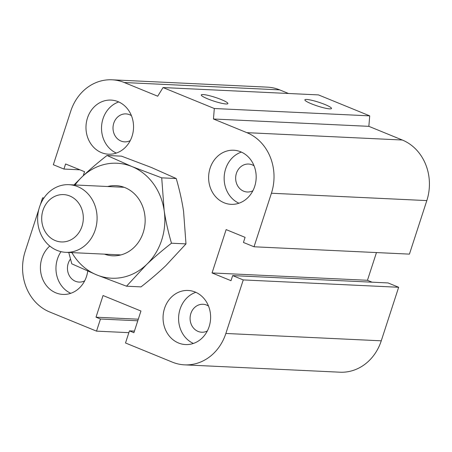 <?xml version="1.0" encoding="UTF-8"?>
<svg xmlns="http://www.w3.org/2000/svg" width="452" height="452" viewBox="0 0 452 452"><rect width="100%" height="100%" fill="white"/><g stroke="black" fill="none" stroke-linecap="round" stroke-linejoin="round"><path stroke-width="0.68" d="M207.321 330.988A13.995 12.289 92.7 0 1 201.716 332.226A13.995 12.289 92.7 0 1 190.851 313.535A13.995 12.289 92.7 0 1 203.038 304.269A13.995 12.289 92.7 0 1 208.502 306.032M164.539 308.394A27.086 23.781 92.7 0 1 188.117 290.461A27.086 23.781 92.7 0 1 210.587 318.637A27.086 23.781 92.7 0 1 185.557 344.565A27.086 23.781 92.7 0 1 164.539 308.394M193.399 343.447A27.086 23.781 92.7 0 1 180.077 309.128A27.086 23.781 92.7 0 1 195.812 292.314M84.682 280.845A13.995 12.289 92.7 0 1 79.077 282.082A13.995 12.289 92.7 0 1 68.218 263.392A13.995 12.289 92.7 0 1 70.467 259.052M87.716 271.115A27.086 23.781 92.7 0 1 62.918 294.421A27.086 23.781 92.7 0 1 41.9 258.256A27.086 23.781 92.7 0 1 49.776 246.041M70.761 293.303A27.086 23.781 92.7 0 1 57.444 258.99A27.086 23.781 92.7 0 1 61.02 251.657M130.244 140.617A13.995 12.289 92.7 0 1 124.639 141.86A13.995 12.289 92.7 0 1 113.78 123.164A13.995 12.289 92.7 0 1 125.961 113.898A13.995 12.289 92.7 0 1 131.425 115.661M87.462 118.028A27.086 23.781 92.7 0 1 111.039 100.09A27.086 23.781 92.7 0 1 133.515 128.266A27.086 23.781 92.7 0 1 108.48 154.194A27.086 23.781 92.7 0 1 87.462 118.028M116.322 153.075A27.086 23.781 92.7 0 1 103.005 118.763A27.086 23.781 92.7 0 1 118.74 101.943M252.883 190.761A13.995 12.289 92.7 0 1 247.278 191.998A13.995 12.289 92.7 0 1 236.419 173.308A13.995 12.289 92.7 0 1 248.6 164.042A13.995 12.289 92.7 0 1 254.064 165.805M210.101 168.167A27.086 23.781 92.7 0 1 233.678 150.233A27.086 23.781 92.7 0 1 256.148 178.41A27.086 23.781 92.7 0 1 231.119 204.338A27.086 23.781 92.7 0 1 210.101 168.167M238.961 203.219A27.086 23.781 92.7 0 1 225.638 168.901A27.086 23.781 92.7 0 1 241.379 152.087M329.706 108.87A13.995 1.994 -162 0 1 314.422 104.966A13.995 1.994 -162 0 1 304.874 99.83A13.995 1.994 -162 0 1 318.801 102.265A13.995 1.994 -162 0 1 331.497 108.48A13.995 1.994 -162 0 1 329.706 108.87M226.107 103.971A13.995 1.994 -162 0 1 210.818 100.073A13.995 1.994 -162 0 1 201.276 94.937A13.995 1.994 -162 0 1 215.203 97.366A13.995 1.994 -162 0 1 227.893 103.587A13.995 1.994 -162 0 1 226.107 103.971M83.23 175.755L84.547 171.709L65.591 163.963L63.935 169.059L53.342 164.731L70.738 111.186A47.398 41.612 92.7 0 1 112 79.801A47.398 41.612 92.7 0 1 124.26 82.524L157.703 96.203L163.053 87.558L318.457 94.903L369.719 115.859L214.316 108.514L213.451 118.995L246.894 132.668A47.398 41.612 92.7 0 1 271.42 193.241L254.024 246.781L243.43 242.453L245.086 237.351L226.136 229.605L212.05 272.946L231.006 280.692L232.661 275.596L243.255 279.924L225.859 333.469A47.398 41.612 92.7 0 1 184.597 364.854A47.398 41.612 92.7 0 1 172.336 362.131L125.515 342.983L129.447 330.875L133.911 332.7L140.951 311.027L103.045 295.529L96.005 317.197L100.463 319.022L96.525 331.135L49.703 311.987A47.398 41.612 92.7 0 1 25.176 251.414L38.793 209.508M369.719 115.859L368.855 126.34L213.451 118.995M368.855 126.34L402.297 140.013A47.398 41.612 92.7 0 1 426.824 200.586L409.427 254.126L254.024 246.781M376.465 252.566L367.453 280.291L212.05 272.946M367.453 280.291L372.092 282.184M243.255 279.924L398.658 287.269L388.065 282.941L232.661 275.596M398.658 287.269L381.262 340.814A47.398 41.612 92.7 0 1 340 372.199L184.597 364.854M138.295 319.197L96.005 317.197M134.425 331.107L129.447 330.875M163.053 87.558L214.316 108.514M112 79.801L267.403 87.146A47.398 41.612 92.7 0 1 279.664 89.869L288.5 93.485M137.781 320.784L100.463 319.022M128.865 332.661L96.525 331.135M40.335 204.773L42.573 197.874L43.703 198.338M43.968 197.942L42.573 197.874M79.908 169.816L63.935 169.059M95.231 229.898A33.855 29.725 -87.3 0 0 68.958 184.687A33.855 29.725 -87.3 0 0 37.669 217.101A33.855 29.725 -87.3 0 0 65.76 252.318A33.855 29.725 -87.3 0 0 95.231 229.898M82.015 226.249A23.696 20.809 92.7 0 1 46.471 233.605A23.696 20.809 92.7 0 1 59.026 194.965A23.696 20.809 92.7 0 1 82.015 226.249M104.485 254.148A35.126 30.843 -87.3 0 0 143.222 232.548A35.126 30.843 -87.3 0 0 137.589 197.355A35.126 30.843 -87.3 0 0 107.683 186.518M71.891 252.611A57.551 50.528 -87.3 0 0 96.7 274.901A57.551 50.528 -87.3 0 0 146.538 264.589A57.551 50.528 -87.3 0 0 164.138 210.412A57.551 50.528 -87.3 0 0 131.905 166.545A57.551 50.528 -87.3 0 0 82.072 176.856A57.551 50.528 -87.3 0 0 75.083 184.975M74.015 184.924L82.072 176.856C89.27 169.98 97.581 162.856 107.011 155.477L131.905 166.545L161.72 177.845L164.138 210.412C165.709 220.864 168.155 231.797 171.477 243.21C162.048 250.589 153.737 257.713 146.538 264.589L126.515 286.201L96.7 274.901L71.8 263.832L68.755 252.459M126.515 286.201L141.024 286.884C150.448 279.505 158.765 272.381 165.963 265.505L185.987 243.894L183.568 211.327C181.998 200.874 179.551 189.942 176.229 178.529L151.335 167.46L121.52 156.16L107.011 155.477M161.72 177.845L176.229 178.529M171.477 243.21L185.987 243.894M279.664 89.869L124.26 82.524M402.297 140.013L246.894 132.668M426.824 200.586L271.42 193.241M381.262 340.814L225.859 333.469M124.119 187.292L68.958 184.687M120.921 254.928L65.76 252.318"/></g></svg>
